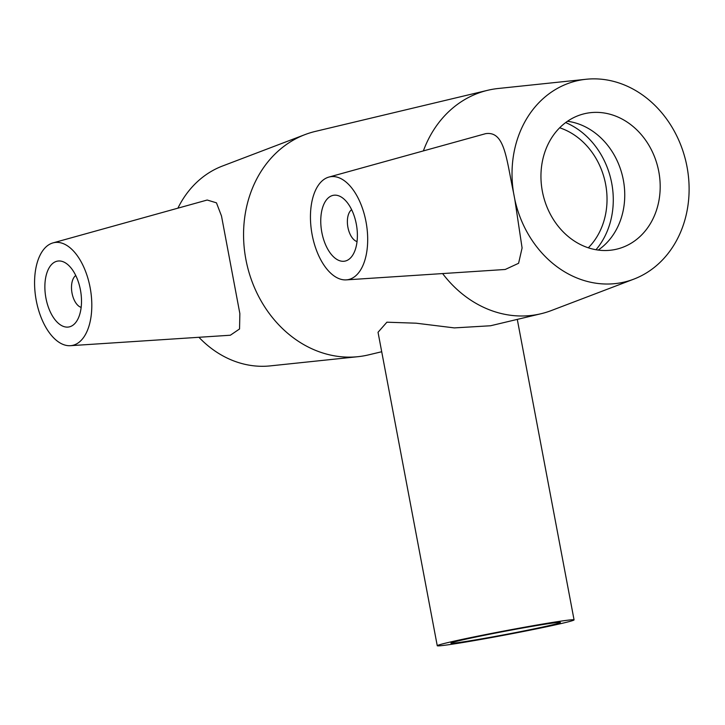 <?xml version="1.0" encoding="UTF-8"?>
<svg xmlns="http://www.w3.org/2000/svg" width="725" height="725" viewBox="0 0 725 725"><rect width="100%" height="100%" fill="white"/><g stroke="black" fill="none" stroke-linecap="round" stroke-linejoin="round"><path stroke-width="1.09" d="M534.397 625.947A55.689 1.649 -10.7 0 1 560.38 622.467A55.689 1.649 -10.7 0 1 505.968 634.429A55.689 1.649 -10.7 0 1 450.941 643.138A55.689 1.649 -10.7 0 1 478.862 636.396A55.689 1.649 -10.7 0 1 534.397 625.947M563.869 622.92A69.609 2.066 169.3 0 0 574.064 619.875A69.609 2.066 169.3 0 0 505.28 630.777A69.609 2.066 169.3 0 0 437.257 645.73A69.609 2.066 169.3 0 0 469.737 641.371A69.609 2.066 169.3 0 0 563.869 622.92M437.257 645.73L378.033 332.277L386.896 322.199L416.141 323.196L454.321 327.899L490.562 325.761L541.013 313.735A114.858 97.358 -103.4 0 1 442.612 273.579M81.164 307.391A16.702 8.845 80.4 0 1 71.929 292.556A16.702 8.845 80.4 0 1 75.753 275.509M80.43 289.928A33.413 17.699 80.4 0 1 68.784 326.984A33.413 17.699 80.4 0 1 45.738 297.005A33.413 17.699 80.4 0 1 57.601 261.1A33.413 17.699 80.4 0 1 80.43 289.928M357.044 241.579A16.702 8.845 80.4 0 1 347.909 227.315A16.702 8.845 80.4 0 1 351.634 209.688M321.827 232.344A33.413 17.699 80.4 0 1 333.473 195.288A33.413 17.699 80.4 0 1 356.519 225.267A33.413 17.699 80.4 0 1 344.665 261.172A33.413 17.699 80.4 0 1 321.827 232.344M366.007 221.796A52.209 27.65 80.4 0 1 346.305 279.877A52.209 27.65 80.4 0 1 311.804 232.861A52.209 27.65 80.4 0 1 328.851 177.09A52.209 27.65 80.4 0 1 330.691 176.701A52.209 27.65 80.4 0 1 366.007 221.796M52.209 243.138A52.209 27.65 -99.6 0 0 36.25 300.467A52.209 27.65 -99.6 0 0 70.434 345.689A52.209 27.65 -99.6 0 0 90.453 289.411A52.209 27.65 -99.6 0 0 52.97 242.902A52.209 27.65 -99.6 0 0 52.209 243.138M52.97 242.902L207.196 200.028L216.449 202.828L221.497 215.996L239.857 313.572L239.549 328.969L230.351 335.231L70.434 345.689M514.841 199.62L513.518 192.623A103.376 87.625 -103.4 0 1 586.09 79.27A103.376 87.625 -103.4 0 1 685.805 161.113A103.376 87.625 -103.4 0 1 633.777 279.152A103.376 87.625 -103.4 0 1 514.841 199.62L522.091 247.968L518.592 263.284L505.216 269.473L346.305 279.877M328.851 177.09L485.605 133.672C504.763 130.745 506.304 158.73 513.518 192.623M381.712 351.743L368.59 354.869A114.858 97.358 -103.4 0 1 358.023 356.682A114.858 97.358 -103.4 0 1 245.893 259.459A114.858 97.358 -103.4 0 1 305.044 134.587A114.858 97.358 -103.4 0 1 315.284 131.424L487.707 90.29A114.858 97.358 -103.4 0 1 498.274 88.486L586.09 79.27M423.409 150.8A114.858 97.358 -103.4 0 1 487.707 90.29M633.777 279.152L551.254 310.581A114.858 97.358 -103.4 0 1 541.013 313.735M177.906 208.166A103.376 87.625 -103.4 0 1 222.521 166.007L305.044 134.587M358.023 356.682L270.208 365.889A103.376 87.625 -103.4 0 1 198.94 337.288M559.673 127.781A69.609 59.006 -103.4 0 1 605.62 184.25A69.609 59.006 -103.4 0 1 588.301 247.805M565.663 122.579A76.913 65.196 -103.4 0 1 611.719 183.208A76.913 65.196 -103.4 0 1 595.995 249.735M567.485 121.274A69.609 59.006 -103.4 0 1 569.424 121.564A69.609 59.006 -103.4 0 1 623.337 180.017A69.609 59.006 -103.4 0 1 599.811 248.938A69.609 59.006 -103.4 0 1 598.216 250.08M542.363 191.337A69.609 59.006 -103.4 0 1 584.413 113.734A69.609 59.006 -103.4 0 1 658.78 171.562A69.609 59.006 -103.4 0 1 616.721 249.155A69.609 59.006 -103.4 0 1 542.363 191.337M574.064 619.875L517.287 319.399"/></g></svg>
